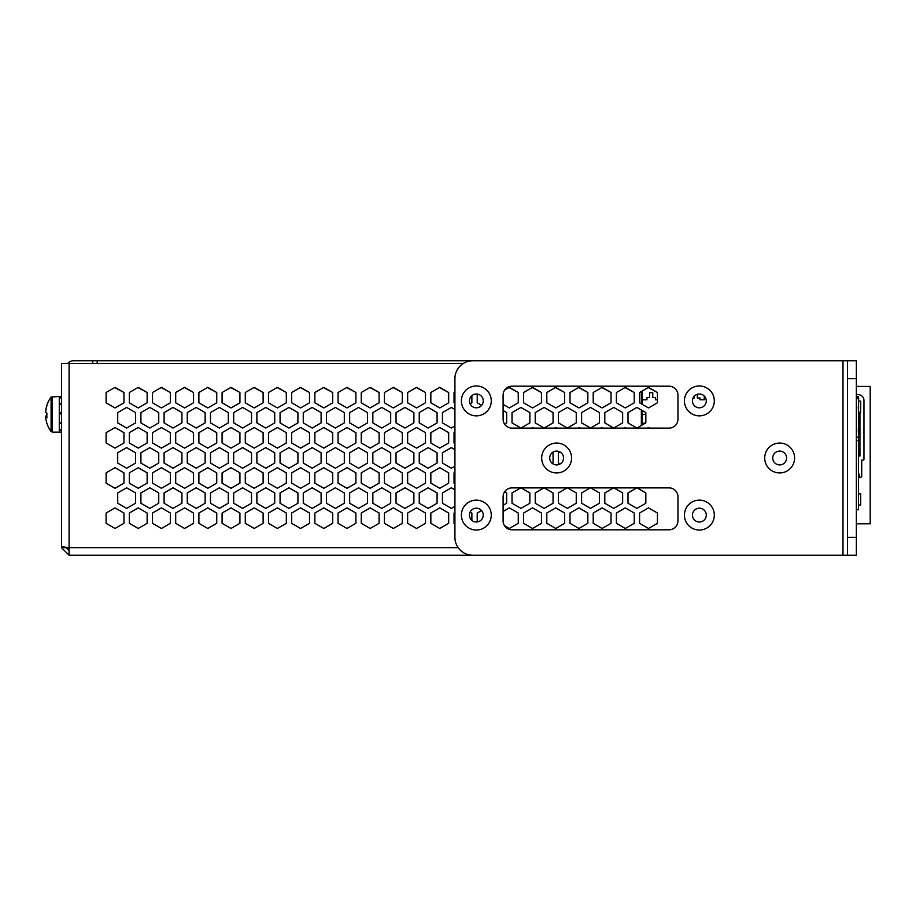<?xml version="1.0" encoding="UTF-8"?>
<svg xmlns="http://www.w3.org/2000/svg" width="916" height="916" viewBox="0 0 916 916"><rect width="100%" height="100%" fill="white"/><g stroke="black" fill="none" stroke-linecap="round" stroke-linejoin="round"><path stroke-width="1.37" d="M856.368 398.655L858.601 398.655L858.464 453.901M858.555 453.901L858.555 454.164A1.111 1.111 0 0 1 858.464 454.588M858.601 398.655L858.601 397.544A1.111 1.111 0 0 0 858.464 397.12M859.139 505.048L858.464 505.85M859.139 401.116L858.601 400.452M858.601 412.269L860.697 412.269L860.697 401.116L858.601 401.116M858.464 493.896L860.697 493.896L860.697 505.048L858.464 505.048M858.464 397.544L858.464 396.433L856.368 396.433M858.464 440.504L858.464 509.731L856.368 509.731M704.267 396.033L704.267 399.777L700.03 399.777L700.03 397.991L697.351 397.991L697.351 394.292M642.265 404.345L642.265 391.876L641.372 391.876L641.372 403.83L639.586 402.8L639.586 392.506L648.207 387.525L657.436 392.506L657.436 402.8L648.517 407.952L639.586 402.8L639.586 392.506L648.517 387.353L657.436 392.506L657.436 399.777L655.421 399.777L657.436 399.777L655.421 399.777L657.436 399.777L655.421 399.777L655.421 397.544L652.753 397.544L652.753 392.643L649.627 392.643L649.627 397.544L646.948 397.544L646.948 399.777L642.265 399.777M704.267 399.777L700.03 399.777M858.601 440.504L856.368 440.504M642.265 414.501L645.837 414.501L645.837 422.894L636.918 428.035L627.998 422.894L627.998 412.589L636.918 407.437L645.837 412.589L645.837 422.894L642.711 423.421L642.265 424.955L642.265 410.528M641.372 399.685L642.265 399.685M641.372 425.471L641.372 410.013L636.918 407.437L627.998 412.589L627.998 422.894L636.918 428.035L641.372 425.471M694.236 396.273L694.236 397.991L693.091 397.991M858.601 397.544L856.368 397.544M859.162 477.167L860.651 477.167M860.834 477.167A0.893 0.893 0 0 0 861.727 476.274L861.727 460.072L862.883 460.072M857.971 394.647L857.376 394.647A5.794 5.794 0 0 0 856.368 394.739M861.727 476.274L861.727 460.072L863.067 460.072A0.893 0.893 0 0 0 863.96 459.179L863.96 400.452A5.794 5.794 0 0 0 858.155 394.647L857.559 394.647A5.794 5.794 0 0 0 856.368 394.773A5.794 5.794 0 0 1 857.559 394.647L858.155 394.647M858.658 456.054L859.941 456.054L859.941 412.269M861.727 460.072L863.067 460.072M863.96 459.179L863.96 400.452M92.734 363.434L92.734 360.755L801.397 360.755M92.734 360.755L73.555 360.755A7.58 7.58 0 0 0 67.773 363.434M97.188 363.434L97.188 360.755M114.729 387.525L123.958 392.506L123.958 402.8L115.038 407.952L106.107 402.8L106.107 392.506L115.038 387.353L123.958 392.506L123.958 402.8L115.038 407.952L106.107 402.8L106.107 392.506L114.729 387.525M137.927 387.525L147.144 392.506L147.144 402.8L138.224 407.952L129.305 402.8L129.305 392.506L138.224 387.353L147.144 392.506L147.144 402.8L138.224 407.952L129.305 402.8L129.305 392.506L137.927 387.525M161.124 387.525L170.342 392.506L170.342 402.8L161.422 407.952L152.503 402.8L152.503 392.506L161.422 387.353L170.342 392.506L170.342 402.8L161.422 407.952L152.503 402.8L152.503 392.506L161.124 387.525M184.322 387.525L193.539 392.506L193.539 402.8L184.62 407.952L175.7 402.8L175.7 392.506L184.62 387.353L193.539 392.506L193.539 402.8L184.62 407.952L175.7 402.8L175.7 392.506L184.322 387.525M207.508 387.525L216.737 392.506L216.737 402.8L207.806 407.952L198.886 402.8L198.886 392.506L207.806 387.353L216.737 392.506L216.737 402.8L207.806 407.952L198.886 402.8L198.886 392.506L207.508 387.525M230.706 387.525L239.923 392.506L239.923 402.8L231.004 407.952L222.084 402.8L222.084 392.506L231.004 387.353L239.923 392.506L239.923 402.8L231.004 407.952L222.084 402.8L222.084 392.506L230.706 387.525M253.904 387.525L263.121 392.506L263.121 402.8L254.201 407.952L245.282 402.8L245.282 392.506L254.201 387.353L263.121 392.506L263.121 402.8L254.201 407.952L245.282 402.8L245.282 392.506L253.904 387.525M277.101 387.525L286.319 392.506L286.319 402.8L277.399 407.952L268.48 402.8L268.48 392.506L277.399 387.353L286.319 392.506L286.319 402.8L277.399 407.952L268.48 402.8L268.48 392.506L277.101 387.525M300.288 387.525L309.516 392.506L309.516 402.8L300.585 407.952L291.666 402.8L291.666 392.506L300.585 387.353L309.516 392.506L309.516 402.8L300.585 407.952L291.666 402.8L291.666 392.506L300.288 387.525M323.485 387.525L332.703 392.506L332.703 402.8L323.783 407.952L314.864 402.8L314.864 392.506L323.783 387.353L332.703 392.506L332.703 402.8L323.783 407.952L314.864 402.8L314.864 392.506L323.485 387.525M346.683 387.525L355.9 392.506L355.9 402.8L346.981 407.952L338.061 402.8L338.061 392.506L346.981 387.353L355.9 392.506L355.9 402.8L346.981 407.952L338.061 402.8L338.061 392.506L346.683 387.525M369.881 387.525L379.098 392.506L379.098 402.8L370.179 407.952L361.259 402.8L361.259 392.506L370.179 387.353L379.098 392.506L379.098 402.8L370.179 407.952L361.259 402.8L361.259 392.506L369.881 387.525M393.067 387.525L402.296 392.506L402.296 402.8L393.365 407.952L384.445 402.8L384.445 392.506L393.365 387.353L402.296 392.506L402.296 402.8L393.365 407.952L384.445 402.8L384.445 392.506L393.067 387.525M416.265 387.525L425.482 392.506L425.482 402.8L416.562 407.952L407.643 402.8L407.643 392.506L416.562 387.353L425.482 392.506L425.482 402.8L416.562 407.952L407.643 402.8L407.643 392.506L416.265 387.525M439.462 387.525L448.68 392.506L448.68 402.8L439.76 407.952L430.841 402.8L430.841 392.506L439.76 387.353L448.68 392.506L448.68 402.8L439.76 407.952L430.841 402.8L430.841 392.506L439.462 387.525M509.044 387.525L518.261 392.506L518.261 402.8L509.342 407.952L503.102 404.345L509.342 407.952L518.261 402.8L518.261 392.506L509.342 387.353L504.67 390.044L509.044 387.525M532.242 387.525L541.459 392.506L541.459 402.8L532.54 407.952L523.62 402.8L523.62 392.506L532.54 387.353L541.459 392.506L541.459 402.8L532.54 407.952L523.62 402.8L523.62 392.506L532.242 387.525M555.428 387.525L564.657 392.506L564.657 402.8L555.737 407.952L546.806 402.8L546.806 392.506L555.737 387.353L564.657 392.506L564.657 402.8L555.737 407.952L546.806 402.8L546.806 392.506L555.428 387.525M578.626 387.525L587.843 392.506L587.843 402.8L578.923 407.952L570.004 402.8L570.004 392.506L578.923 387.353L587.843 392.506L587.843 402.8L578.923 407.952L570.004 402.8L570.004 392.506L578.626 387.525M601.823 387.525L611.041 392.506L611.041 402.8L602.121 407.952L593.202 402.8L593.202 392.506L602.121 387.353L611.041 392.506L611.041 402.8L602.121 407.952L593.202 402.8L593.202 392.506L601.823 387.525M625.021 387.525L634.238 392.506L634.238 402.8L625.319 407.952L616.399 402.8L616.399 392.506L625.319 387.353L634.238 392.506L634.238 402.8L625.319 407.952L616.399 402.8L616.399 392.506L625.021 387.525M67.315 547.516A7.58 7.58 0 0 0 69.089 549.325M454.038 392.506L454.92 391.991L454.038 392.506L454.038 402.8L454.038 392.506M471.877 395.62L471.877 402.8L470.08 403.841L471.877 402.8L471.877 395.62M454.92 403.315L454.038 402.8L454.92 403.315L454.92 391.991M481.633 405.341L477.225 402.8L477.225 394.052L477.225 402.8L481.633 405.341M649.238 487.885L647.795 487.885L649.238 487.885M647.486 428.115L648.517 427.52L649.536 428.115M135.557 492.934L135.557 503.239L126.626 508.391L117.706 503.239L117.706 492.934L126.626 487.781L135.557 492.934L126.626 487.781L117.706 492.934L117.706 503.239L126.626 508.391L135.557 503.239L135.557 492.934M106.107 472.851L115.038 467.698L123.958 472.851L123.958 483.156L115.038 488.297L106.107 483.156L106.107 472.851L106.107 483.156L115.038 488.297L123.958 483.156L123.958 472.851L115.038 467.698L106.107 472.851M106.107 432.673L115.038 427.52L123.958 432.673L123.958 442.978L115.038 448.13L106.107 442.978L106.107 432.673L106.107 442.978L115.038 448.13L123.958 442.978L123.958 432.673L115.038 427.52L106.107 432.673M639.586 513.029L648.517 507.876L657.436 513.029L657.436 523.322L648.517 528.475L639.586 523.322L639.586 513.029L639.586 523.322L648.517 528.475L657.436 523.322L657.436 513.029L648.517 507.876L639.586 513.029M624.3 428.115L625.319 427.52L626.338 428.115L625.319 427.52L624.3 428.115M601.102 428.115L602.121 427.52L603.14 428.115L602.121 427.52L601.102 428.115M181.941 452.767L181.941 463.061L173.021 468.213L164.101 463.061L164.101 452.767L173.021 447.615L181.941 452.767L173.021 447.615L164.101 452.767L164.101 463.061L173.021 468.213L181.941 463.061L181.941 452.767M158.743 452.767L158.743 463.061L149.823 468.213L140.904 463.061L140.904 452.767L149.823 447.615L158.743 452.767L149.823 447.615L140.904 452.767L140.904 463.061L149.823 468.213L158.743 463.061L158.743 452.767M645.837 492.934L645.837 503.239L636.918 508.391L627.998 503.239L627.998 492.934L636.746 487.885L627.998 492.934L627.998 503.239L636.918 508.391L645.837 503.239L645.837 492.934L637.089 487.885L645.837 492.934M622.64 492.934L622.64 503.239L613.72 508.391L604.8 503.239L604.8 492.934L613.548 487.885L604.8 492.934L604.8 503.239L613.72 508.391L622.64 503.239L622.64 492.934L613.892 487.885L622.64 492.934M599.442 492.934L599.442 503.239L590.522 508.391L581.603 503.239L581.603 492.934L590.351 487.885L581.603 492.934L581.603 503.239L590.522 508.391L599.442 503.239L599.442 492.934L590.694 487.885L599.442 492.934M576.256 492.934L576.256 503.239L567.325 508.391L558.405 503.239L558.405 492.934L567.164 487.885L558.405 492.934L558.405 503.239L567.325 508.391L576.256 503.239L576.256 492.934L567.496 487.885L576.256 492.934M553.058 492.934L553.058 503.239L544.138 508.391L535.219 503.239L535.219 492.934L543.967 487.885L535.219 492.934L535.219 503.239L544.138 508.391L553.058 503.239L553.058 492.934L544.31 487.885L553.058 492.934M529.86 492.934L529.86 503.239L520.941 508.391L512.021 503.239L512.021 492.934L520.769 487.885L512.021 492.934L512.021 503.239L520.941 508.391L529.86 503.239L529.86 492.934L521.112 487.885L529.86 492.934M205.138 452.767L205.138 463.061L196.219 468.213L187.288 463.061L187.288 452.767L196.219 447.615L205.138 452.767L196.219 447.615L187.288 452.767L187.288 463.061L196.219 468.213L205.138 463.061L205.138 452.767M228.324 452.767L228.324 463.061L219.405 468.213L210.485 463.061L210.485 452.767L219.405 447.615L228.324 452.767L219.405 447.615L210.485 452.767L210.485 463.061L219.405 468.213L228.324 463.061L228.324 452.767M251.522 452.767L251.522 463.061L242.603 468.213L233.683 463.061L233.683 452.767L242.603 447.615L251.522 452.767L242.603 447.615L233.683 452.767L233.683 463.061L242.603 468.213L251.522 463.061L251.522 452.767M274.72 452.767L274.72 463.061L265.8 468.213L256.881 463.061L256.881 452.767L265.8 447.615L274.72 452.767L265.8 447.615L256.881 452.767L256.881 463.061L265.8 468.213L274.72 463.061L274.72 452.767M297.918 452.767L297.918 463.061L288.998 468.213L280.067 463.061L280.067 452.767L288.998 447.615L297.918 452.767L288.998 447.615L280.067 452.767L280.067 463.061L288.998 468.213L297.918 463.061L297.918 452.767M321.104 452.767L321.104 463.061L312.184 468.213L303.265 463.061L303.265 452.767L312.184 447.615L321.104 452.767L312.184 447.615L303.265 452.767L303.265 463.061L312.184 468.213L321.104 463.061L321.104 452.767M344.301 452.767L344.301 463.061L335.382 468.213L326.462 463.061L326.462 452.767L335.382 447.615L344.301 452.767L335.382 447.615L326.462 452.767L326.462 463.061L335.382 468.213L344.301 463.061L344.301 452.767M367.499 452.767L367.499 463.061L358.58 468.213L349.66 463.061L349.66 452.767L358.58 447.615L367.499 452.767L358.58 447.615L349.66 452.767L349.66 463.061L358.58 468.213L367.499 463.061L367.499 452.767M506.663 492.934L506.663 503.239L503.102 505.3L506.663 503.239L506.663 492.934L504.659 491.778L506.663 492.934M454.92 506.33L451.359 508.391L442.439 503.239L442.439 492.934L451.359 487.781L454.92 489.842L451.359 487.781L442.439 492.934L442.439 503.239L451.359 508.391L454.92 506.33L454.92 489.842M437.081 492.934L437.081 503.239L428.161 508.391L419.242 503.239L419.242 492.934L428.161 487.781L437.081 492.934L428.161 487.781L419.242 492.934L419.242 503.239L428.161 508.391L437.081 503.239L437.081 492.934M413.883 492.934L413.883 503.239L404.964 508.391L396.044 503.239L396.044 492.934L404.964 487.781L413.883 492.934L404.964 487.781L396.044 492.934L396.044 503.239L404.964 508.391L413.883 503.239L413.883 492.934M390.697 492.934L390.697 503.239L381.777 508.391L372.846 503.239L372.846 492.934L381.777 487.781L390.697 492.934L381.777 487.781L372.846 492.934L372.846 503.239L381.777 508.391L390.697 503.239L390.697 492.934M367.499 492.934L367.499 503.239L358.58 508.391L349.66 503.239L349.66 492.934L358.58 487.781L367.499 492.934L358.58 487.781L349.66 492.934L349.66 503.239L358.58 508.391L367.499 503.239L367.499 492.934M344.301 492.934L344.301 503.239L335.382 508.391L326.462 503.239L326.462 492.934L335.382 487.781L344.301 492.934L335.382 487.781L326.462 492.934L326.462 503.239L335.382 508.391L344.301 503.239L344.301 492.934M321.104 492.934L321.104 503.239L312.184 508.391L303.265 503.239L303.265 492.934L312.184 487.781L321.104 492.934L312.184 487.781L303.265 492.934L303.265 503.239L312.184 508.391L321.104 503.239L321.104 492.934M297.918 492.934L297.918 503.239L288.998 508.391L280.067 503.239L280.067 492.934L288.998 487.781L297.918 492.934L288.998 487.781L280.067 492.934L280.067 503.239L288.998 508.391L297.918 503.239L297.918 492.934M274.72 492.934L274.72 503.239L265.8 508.391L256.881 503.239L256.881 492.934L265.8 487.781L274.72 492.934L265.8 487.781L256.881 492.934L256.881 503.239L265.8 508.391L274.72 503.239L274.72 492.934M251.522 492.934L251.522 503.239L242.603 508.391L233.683 503.239L233.683 492.934L242.603 487.781L251.522 492.934L242.603 487.781L233.683 492.934L233.683 503.239L242.603 508.391L251.522 503.239L251.522 492.934M228.324 492.934L228.324 503.239L219.405 508.391L210.485 503.239L210.485 492.934L219.405 487.781L228.324 492.934L219.405 487.781L210.485 492.934L210.485 503.239L219.405 508.391L228.324 503.239L228.324 492.934M205.138 492.934L205.138 503.239L196.219 508.391L187.288 503.239L187.288 492.934L196.219 487.781L205.138 492.934L196.219 487.781L187.288 492.934L187.288 503.239L196.219 508.391L205.138 503.239L205.138 492.934M181.941 492.934L181.941 503.239L173.021 508.391L164.101 503.239L164.101 492.934L173.021 487.781L181.941 492.934L173.021 487.781L164.101 492.934L164.101 503.239L173.021 508.391L181.941 503.239L181.941 492.934M158.743 492.934L158.743 503.239L149.823 508.391L140.904 503.239L140.904 492.934L149.823 487.781L158.743 492.934L149.823 487.781L140.904 492.934L140.904 503.239L149.823 508.391L158.743 503.239L158.743 492.934M152.503 472.851L161.422 467.698L170.342 472.851L170.342 483.156L161.422 488.297L152.503 483.156L152.503 472.851L152.503 483.156L161.422 488.297L170.342 483.156L170.342 472.851L161.422 467.698L152.503 472.851M129.305 472.851L138.224 467.698L147.144 472.851L147.144 483.156L138.224 488.297L129.305 483.156L129.305 472.851L129.305 483.156L138.224 488.297L147.144 483.156L147.144 472.851L138.224 467.698L129.305 472.851M616.399 513.029L625.319 507.876L634.238 513.029L634.238 523.322L625.319 528.475L616.399 523.322L616.399 513.029L616.399 523.322L625.319 528.475L634.238 523.322L634.238 513.029L625.319 507.876L616.399 513.029M593.202 513.029L602.121 507.876L611.041 513.029L611.041 523.322L602.121 528.475L593.202 523.322L593.202 513.029L593.202 523.322L602.121 528.475L611.041 523.322L611.041 513.029L602.121 507.876L593.202 513.029M570.004 513.029L578.923 507.876L587.843 513.029L587.843 523.322L578.923 528.475L570.004 523.322L570.004 513.029L570.004 523.322L578.923 528.475L587.843 523.322L587.843 513.029L578.923 507.876L570.004 513.029M546.806 513.029L555.737 507.876L564.657 513.029L564.657 523.322L555.737 528.475L546.806 523.322L546.806 513.029L546.806 523.322L555.737 528.475L564.657 523.322L564.657 513.029L555.737 507.876L546.806 513.029M523.62 513.029L532.54 507.876L541.459 513.029L541.459 523.322L532.54 528.475L523.62 523.322L523.62 513.029L523.62 523.322L532.54 528.475L541.459 523.322L541.459 513.029L532.54 507.876L523.62 513.029M503.102 511.483L509.342 507.876L518.261 513.029L518.261 523.322L509.342 528.475L504.487 525.67L509.342 528.475L518.261 523.322L518.261 513.029L509.342 507.876L503.102 511.483M175.7 472.851L184.62 467.698L193.539 472.851L193.539 483.156L184.62 488.297L175.7 483.156L175.7 472.851L175.7 483.156L184.62 488.297L193.539 483.156L193.539 472.851L184.62 467.698L175.7 472.851M198.886 472.851L207.806 467.698L216.737 472.851L216.737 483.156L207.806 488.297L198.886 483.156L198.886 472.851L198.886 483.156L207.806 488.297L216.737 483.156L216.737 472.851L207.806 467.698L198.886 472.851M222.084 472.851L231.004 467.698L239.923 472.851L239.923 483.156L231.004 488.297L222.084 483.156L222.084 472.851L222.084 483.156L231.004 488.297L239.923 483.156L239.923 472.851L231.004 467.698L222.084 472.851M245.282 472.851L254.201 467.698L263.121 472.851L263.121 483.156L254.201 488.297L245.282 483.156L245.282 472.851L245.282 483.156L254.201 488.297L263.121 483.156L263.121 472.851L254.201 467.698L245.282 472.851M268.48 472.851L277.399 467.698L286.319 472.851L286.319 483.156L277.399 488.297L268.48 483.156L268.48 472.851L268.48 483.156L277.399 488.297L286.319 483.156L286.319 472.851L277.399 467.698L268.48 472.851M291.666 472.851L300.585 467.698L309.516 472.851L309.516 483.156L300.585 488.297L291.666 483.156L291.666 472.851L291.666 483.156L300.585 488.297L309.516 483.156L309.516 472.851L300.585 467.698L291.666 472.851M314.864 472.851L323.783 467.698L332.703 472.851L332.703 483.156L323.783 488.297L314.864 483.156L314.864 472.851L314.864 483.156L323.783 488.297L332.703 483.156L332.703 472.851L323.783 467.698L314.864 472.851M338.061 472.851L346.981 467.698L355.9 472.851L355.9 483.156L346.981 488.297L338.061 483.156L338.061 472.851L338.061 483.156L346.981 488.297L355.9 483.156L355.9 472.851L346.981 467.698L338.061 472.851M477.225 513.029L481.53 510.533L477.225 513.029L477.225 521.948L477.225 513.029M454.038 513.029L454.92 512.513L454.038 513.029L454.038 523.322L454.038 513.029M470.137 512.021L471.877 513.029L471.877 520.38L471.877 513.029L470.137 512.021M454.92 523.837L454.038 523.322L454.92 523.837L454.92 512.513M430.841 513.029L439.76 507.876L448.68 513.029L448.68 523.322L439.76 528.475L430.841 523.322L430.841 513.029L430.841 523.322L439.76 528.475L448.68 523.322L448.68 513.029L439.76 507.876L430.841 513.029M407.643 513.029L416.562 507.876L425.482 513.029L425.482 523.322L416.562 528.475L407.643 523.322L407.643 513.029L407.643 523.322L416.562 528.475L425.482 523.322L425.482 513.029L416.562 507.876L407.643 513.029M384.445 513.029L393.365 507.876L402.296 513.029L402.296 523.322L393.365 528.475L384.445 523.322L384.445 513.029L384.445 523.322L393.365 528.475L402.296 523.322L402.296 513.029L393.365 507.876L384.445 513.029M361.259 513.029L370.179 507.876L379.098 513.029L379.098 523.322L370.179 528.475L361.259 523.322L361.259 513.029L361.259 523.322L370.179 528.475L379.098 523.322L379.098 513.029L370.179 507.876L361.259 513.029M338.061 513.029L346.981 507.876L355.9 513.029L355.9 523.322L346.981 528.475L338.061 523.322L338.061 513.029L338.061 523.322L346.981 528.475L355.9 523.322L355.9 513.029L346.981 507.876L338.061 513.029M314.864 513.029L323.783 507.876L332.703 513.029L332.703 523.322L323.783 528.475L314.864 523.322L314.864 513.029L314.864 523.322L323.783 528.475L332.703 523.322L332.703 513.029L323.783 507.876L314.864 513.029M291.666 513.029L300.585 507.876L309.516 513.029L309.516 523.322L300.585 528.475L291.666 523.322L291.666 513.029L291.666 523.322L300.585 528.475L309.516 523.322L309.516 513.029L300.585 507.876L291.666 513.029M268.48 513.029L277.399 507.876L286.319 513.029L286.319 523.322L277.399 528.475L268.48 523.322L268.48 513.029L268.48 523.322L277.399 528.475L286.319 523.322L286.319 513.029L277.399 507.876L268.48 513.029M245.282 513.029L254.201 507.876L263.121 513.029L263.121 523.322L254.201 528.475L245.282 523.322L245.282 513.029L245.282 523.322L254.201 528.475L263.121 523.322L263.121 513.029L254.201 507.876L245.282 513.029M222.084 513.029L231.004 507.876L239.923 513.029L239.923 523.322L231.004 528.475L222.084 523.322L222.084 513.029L222.084 523.322L231.004 528.475L239.923 523.322L239.923 513.029L231.004 507.876L222.084 513.029M198.886 513.029L207.806 507.876L216.737 513.029L216.737 523.322L207.806 528.475L198.886 523.322L198.886 513.029L198.886 523.322L207.806 528.475L216.737 523.322L216.737 513.029L207.806 507.876L198.886 513.029M175.7 513.029L184.62 507.876L193.539 513.029L193.539 523.322L184.62 528.475L175.7 523.322L175.7 513.029L175.7 523.322L184.62 528.475L193.539 523.322L193.539 513.029L184.62 507.876L175.7 513.029M152.503 513.029L161.422 507.876L170.342 513.029L170.342 523.322L161.422 528.475L152.503 523.322L152.503 513.029L152.503 523.322L161.422 528.475L170.342 523.322L170.342 513.029L161.422 507.876L152.503 513.029M129.305 513.029L138.224 507.876L147.144 513.029L147.144 523.322L138.224 528.475L129.305 523.322L129.305 513.029L129.305 523.322L138.224 528.475L147.144 523.322L147.144 513.029L138.224 507.876L129.305 513.029M577.904 428.115L578.923 427.52L579.954 428.115L578.923 427.52L577.904 428.115M554.707 428.115L555.737 427.52L556.756 428.115L555.737 427.52L554.707 428.115M531.52 428.115L532.54 427.52L533.559 428.115L532.54 427.52L531.52 428.115M509.147 427.635L509.937 427.864L509.147 427.635A8.92 8.92 0 0 0 509.937 427.864M454.038 432.673L454.92 432.157L454.038 432.673L454.038 442.978L454.038 432.673M454.92 443.493L454.038 442.978L454.92 443.493L454.92 432.157M430.841 432.673L439.76 427.52L448.68 432.673L448.68 442.978L439.76 448.13L430.841 442.978L430.841 432.673L430.841 442.978L439.76 448.13L448.68 442.978L448.68 432.673L439.76 427.52L430.841 432.673M407.643 432.673L416.562 427.52L425.482 432.673L425.482 442.978L416.562 448.13L407.643 442.978L407.643 432.673L407.643 442.978L416.562 448.13L425.482 442.978L425.482 432.673L416.562 427.52L407.643 432.673M384.445 432.673L393.365 427.52L402.296 432.673L402.296 442.978L393.365 448.13L384.445 442.978L384.445 432.673L384.445 442.978L393.365 448.13L402.296 442.978L402.296 432.673L393.365 427.52L384.445 432.673M361.259 432.673L370.179 427.52L379.098 432.673L379.098 442.978L370.179 448.13L361.259 442.978L361.259 432.673L361.259 442.978L370.179 448.13L379.098 442.978L379.098 432.673L370.179 427.52L361.259 432.673M338.061 432.673L346.981 427.52L355.9 432.673L355.9 442.978L346.981 448.13L338.061 442.978L338.061 432.673L338.061 442.978L346.981 448.13L355.9 442.978L355.9 432.673L346.981 427.52L338.061 432.673M314.864 432.673L323.783 427.52L332.703 432.673L332.703 442.978L323.783 448.13L314.864 442.978L314.864 432.673L314.864 442.978L323.783 448.13L332.703 442.978L332.703 432.673L323.783 427.52L314.864 432.673M291.666 432.673L300.585 427.52L309.516 432.673L309.516 442.978L300.585 448.13L291.666 442.978L291.666 432.673L291.666 442.978L300.585 448.13L309.516 442.978L309.516 432.673L300.585 427.52L291.666 432.673M268.48 432.673L277.399 427.52L286.319 432.673L286.319 442.978L277.399 448.13L268.48 442.978L268.48 432.673L268.48 442.978L277.399 448.13L286.319 442.978L286.319 432.673L277.399 427.52L268.48 432.673M245.282 432.673L254.201 427.52L263.121 432.673L263.121 442.978L254.201 448.13L245.282 442.978L245.282 432.673L245.282 442.978L254.201 448.13L263.121 442.978L263.121 432.673L254.201 427.52L245.282 432.673M222.084 432.673L231.004 427.52L239.923 432.673L239.923 442.978L231.004 448.13L222.084 442.978L222.084 432.673L222.084 442.978L231.004 448.13L239.923 442.978L239.923 432.673L231.004 427.52L222.084 432.673M361.259 472.851L370.179 467.698L379.098 472.851L379.098 483.156L370.179 488.297L361.259 483.156L361.259 472.851L361.259 483.156L370.179 488.297L379.098 483.156L379.098 472.851L370.179 467.698L361.259 472.851M384.445 472.851L393.365 467.698L402.296 472.851L402.296 483.156L393.365 488.297L384.445 483.156L384.445 472.851L384.445 483.156L393.365 488.297L402.296 483.156L402.296 472.851L393.365 467.698L384.445 472.851M407.643 472.851L416.562 467.698L425.482 472.851L425.482 483.156L416.562 488.297L407.643 483.156L407.643 472.851L407.643 483.156L416.562 488.297L425.482 483.156L425.482 472.851L416.562 467.698L407.643 472.851M430.841 472.851L439.76 467.698L448.68 472.851L448.68 483.156L439.76 488.297L430.841 483.156L430.841 472.851L430.841 483.156L439.76 488.297L448.68 483.156L448.68 472.851L439.76 467.698L430.841 472.851M454.038 472.851L454.92 472.335L454.038 472.851L454.038 483.156L454.038 472.851M454.92 483.671L454.038 483.156L454.92 483.671L454.92 472.335M533.261 487.885L531.818 487.885L533.261 487.885M556.459 487.885L555.016 487.885L556.459 487.885M579.645 487.885L578.202 487.885L579.645 487.885M602.842 487.885L601.4 487.885L602.842 487.885M626.04 487.885L624.597 487.885L626.04 487.885M129.305 432.673L138.224 427.52L147.144 432.673L147.144 442.978L138.224 448.13L129.305 442.978L129.305 432.673L129.305 442.978L138.224 448.13L147.144 442.978L147.144 432.673L138.224 427.52L129.305 432.673M152.503 432.673L161.422 427.52L170.342 432.673L170.342 442.978L161.422 448.13L152.503 442.978L152.503 432.673L152.503 442.978L161.422 448.13L170.342 442.978L170.342 432.673L161.422 427.52L152.503 432.673M175.7 432.673L184.62 427.52L193.539 432.673L193.539 442.978L184.62 448.13L175.7 442.978L175.7 432.673L175.7 442.978L184.62 448.13L193.539 442.978L193.539 432.673L184.62 427.52L175.7 432.673M198.886 432.673L207.806 427.52L216.737 432.673L216.737 442.978L207.806 448.13L198.886 442.978L198.886 432.673L198.886 442.978L207.806 448.13L216.737 442.978L216.737 432.673L207.806 427.52L198.886 432.673M135.557 412.589L135.557 422.894L126.626 428.035L117.706 422.894L117.706 412.589L126.626 407.437L135.557 412.589L126.626 407.437L117.706 412.589L117.706 422.894L126.626 428.035L135.557 422.894L135.557 412.589M135.557 452.767L135.557 463.061L126.626 468.213L117.706 463.061L117.706 452.767L126.626 447.615L135.557 452.767L126.626 447.615L117.706 452.767L117.706 463.061L126.626 468.213L135.557 463.061L135.557 452.767M622.64 412.589L622.64 422.894L613.72 428.035L604.8 422.894L604.8 412.589L613.72 407.437L622.64 412.589L613.72 407.437L604.8 412.589L604.8 422.894L613.72 428.035L622.64 422.894L622.64 412.589M228.324 412.589L228.324 422.894L219.405 428.035L210.485 422.894L210.485 412.589L219.405 407.437L228.324 412.589L219.405 407.437L210.485 412.589L210.485 422.894L219.405 428.035L228.324 422.894L228.324 412.589M205.138 412.589L205.138 422.894L196.219 428.035L187.288 422.894L187.288 412.589L196.219 407.437L205.138 412.589L196.219 407.437L187.288 412.589L187.288 422.894L196.219 428.035L205.138 422.894L205.138 412.589M181.941 412.589L181.941 422.894L173.021 428.035L164.101 422.894L164.101 412.589L173.021 407.437L181.941 412.589L173.021 407.437L164.101 412.589L164.101 422.894L173.021 428.035L181.941 422.894L181.941 412.589M158.743 412.589L158.743 422.894L149.823 428.035L140.904 422.894L140.904 412.589L149.823 407.437L158.743 412.589L149.823 407.437L140.904 412.589L140.904 422.894L149.823 428.035L158.743 422.894L158.743 412.589M560.042 464.011L558.405 463.061L558.405 452.767L559.894 451.909L558.405 452.767L558.405 463.061L560.042 464.011M553.058 452.767L553.058 463.061L552.382 463.45L553.058 463.061L553.058 452.767M454.92 466.152L451.359 468.213L442.439 463.061L442.439 452.767L451.359 447.615L454.92 449.676L451.359 447.615L442.439 452.767L442.439 463.061L451.359 468.213L454.92 466.152L454.92 449.676M437.081 452.767L437.081 463.061L428.161 468.213L419.242 463.061L419.242 452.767L428.161 447.615L437.081 452.767L428.161 447.615L419.242 452.767L419.242 463.061L428.161 468.213L437.081 463.061L437.081 452.767M413.883 452.767L413.883 463.061L404.964 468.213L396.044 463.061L396.044 452.767L404.964 447.615L413.883 452.767L404.964 447.615L396.044 452.767L396.044 463.061L404.964 468.213L413.883 463.061L413.883 452.767M390.697 452.767L390.697 463.061L381.777 468.213L372.846 463.061L372.846 452.767L381.777 447.615L390.697 452.767L381.777 447.615L372.846 452.767L372.846 463.061L381.777 468.213L390.697 463.061L390.697 452.767M251.522 412.589L251.522 422.894L242.603 428.035L233.683 422.894L233.683 412.589L242.603 407.437L251.522 412.589L242.603 407.437L233.683 412.589L233.683 422.894L242.603 428.035L251.522 422.894L251.522 412.589M274.72 412.589L274.72 422.894L265.8 428.035L256.881 422.894L256.881 412.589L265.8 407.437L274.72 412.589L265.8 407.437L256.881 412.589L256.881 422.894L265.8 428.035L274.72 422.894L274.72 412.589M297.918 412.589L297.918 422.894L288.998 428.035L280.067 422.894L280.067 412.589L288.998 407.437L297.918 412.589L288.998 407.437L280.067 412.589L280.067 422.894L288.998 428.035L297.918 422.894L297.918 412.589M321.104 412.589L321.104 422.894L312.184 428.035L303.265 422.894L303.265 412.589L312.184 407.437L321.104 412.589L312.184 407.437L303.265 412.589L303.265 422.894L312.184 428.035L321.104 422.894L321.104 412.589M344.301 412.589L344.301 422.894L335.382 428.035L326.462 422.894L326.462 412.589L335.382 407.437L344.301 412.589L335.382 407.437L326.462 412.589L326.462 422.894L335.382 428.035L344.301 422.894L344.301 412.589M367.499 412.589L367.499 422.894L358.58 428.035L349.66 422.894L349.66 412.589L358.58 407.437L367.499 412.589L358.58 407.437L349.66 412.589L349.66 422.894L358.58 428.035L367.499 422.894L367.499 412.589M390.697 412.589L390.697 422.894L381.777 428.035L372.846 422.894L372.846 412.589L381.777 407.437L390.697 412.589L381.777 407.437L372.846 412.589L372.846 422.894L381.777 428.035L390.697 422.894L390.697 412.589M413.883 412.589L413.883 422.894L404.964 428.035L396.044 422.894L396.044 412.589L404.964 407.437L413.883 412.589L404.964 407.437L396.044 412.589L396.044 422.894L404.964 428.035L413.883 422.894L413.883 412.589M437.081 412.589L437.081 422.894L428.161 428.035L419.242 422.894L419.242 412.589L428.161 407.437L437.081 412.589L428.161 407.437L419.242 412.589L419.242 422.894L428.161 428.035L437.081 422.894L437.081 412.589M454.92 425.974L451.359 428.035L442.439 422.894L442.439 412.589L451.359 407.437L454.92 409.498L451.359 407.437L442.439 412.589L442.439 422.894L451.359 428.035L454.92 425.974L454.92 409.498M474.385 407.54L474.98 407.689L474.385 407.54M506.663 412.589L506.663 422.894L504.567 424.097L506.663 422.894L506.663 412.589L503.102 410.528L506.663 412.589M529.86 412.589L529.86 422.894L520.941 428.035L512.021 422.894L512.021 412.589L520.941 407.437L529.86 412.589L520.941 407.437L512.021 412.589L512.021 422.894L520.941 428.035L529.86 422.894L529.86 412.589M553.058 412.589L553.058 422.894L544.138 428.035L535.219 422.894L535.219 412.589L544.138 407.437L553.058 412.589L544.138 407.437L535.219 412.589L535.219 422.894L544.138 428.035L553.058 422.894L553.058 412.589M576.256 412.589L576.256 422.894L567.325 428.035L558.405 422.894L558.405 412.589L567.325 407.437L576.256 412.589L567.325 407.437L558.405 412.589L558.405 422.894L567.325 428.035L576.256 422.894L576.256 412.589M599.442 412.589L599.442 422.894L590.522 428.035L581.603 422.894L581.603 412.589L590.522 407.437L599.442 412.589L590.522 407.437L581.603 412.589L581.603 422.894L590.522 428.035L599.442 422.894L599.442 412.589M106.107 523.322L106.107 513.029L115.038 507.876L123.958 513.029L123.958 523.322L115.038 528.475L106.107 523.322L115.038 528.475L123.958 523.322L123.958 513.029L115.038 507.876L106.107 513.029L106.107 523.322M463.37 363.434L69.089 363.434L69.089 555.245L806.859 555.245M61.509 500.766L61.509 547.654L69.089 555.245M61.509 547.654L65.963 547.654L69.089 550.779M458.172 547.654L69.089 547.654L61.509 546.715L61.509 363.434L69.089 363.434M504.487 525.67A8.92 8.92 0 0 1 503.102 520.895L503.102 496.804A8.92 8.92 0 0 1 504.659 491.778M504.567 424.097A8.92 8.92 0 0 1 503.102 419.196L503.102 395.105A8.92 8.92 0 0 1 504.67 390.044M684.424 515.09A14.942 14.942 0 0 1 699.366 500.147A14.942 14.942 0 0 1 714.308 515.09A14.942 14.942 0 0 1 699.366 530.032A14.942 14.942 0 0 1 684.424 515.09M706.27 515.09A6.916 6.916 0 0 0 699.366 508.185A6.916 6.916 0 0 0 692.45 515.09A6.916 6.916 0 0 0 699.366 522.005A6.916 6.916 0 0 0 706.27 515.09M684.424 400.91A14.942 14.942 0 0 1 699.366 385.968A14.942 14.942 0 0 1 714.308 400.91A14.942 14.942 0 0 1 699.366 415.853A14.942 14.942 0 0 1 684.424 400.91M706.27 400.91A6.916 6.916 0 0 0 699.366 393.995A6.916 6.916 0 0 0 692.45 400.91A6.916 6.916 0 0 0 699.366 407.815A6.916 6.916 0 0 0 706.27 400.91M764.711 458A14.942 14.942 0 0 1 779.653 443.058A14.942 14.942 0 0 1 794.596 458A14.942 14.942 0 0 1 779.653 472.942A14.942 14.942 0 0 1 764.711 458M786.569 458A6.916 6.916 0 0 0 779.653 451.084A6.916 6.916 0 0 0 772.738 458A6.916 6.916 0 0 0 779.653 464.916A6.916 6.916 0 0 0 786.569 458M541.677 458A14.942 14.942 0 0 1 556.63 443.058A14.942 14.942 0 0 1 571.573 458A14.942 14.942 0 0 1 556.63 472.942A14.942 14.942 0 0 1 541.677 458M563.535 458A6.916 6.916 0 0 0 556.63 451.084A6.916 6.916 0 0 0 549.715 458A6.916 6.916 0 0 0 556.63 464.916A6.916 6.916 0 0 0 563.535 458M461.389 515.09A14.942 14.942 0 0 1 476.331 500.147A14.942 14.942 0 0 1 491.274 515.09A14.942 14.942 0 0 1 476.331 530.032A14.942 14.942 0 0 1 461.389 515.09M483.247 515.09A6.916 6.916 0 0 0 476.331 508.185A6.916 6.916 0 0 0 469.427 515.09A6.916 6.916 0 0 0 476.331 522.005A6.916 6.916 0 0 0 483.247 515.09M461.389 400.91A14.942 14.942 0 0 1 476.331 385.968A14.942 14.942 0 0 1 491.274 400.91A14.942 14.942 0 0 1 476.331 415.853A14.942 14.942 0 0 1 461.389 400.91M483.247 400.91A6.916 6.916 0 0 0 476.331 393.995A6.916 6.916 0 0 0 469.427 400.91A6.916 6.916 0 0 0 476.331 407.815A6.916 6.916 0 0 0 483.247 400.91M847.449 537.394L856.368 537.394L856.368 555.245L847.449 555.245L847.449 360.755L856.368 360.755L856.368 378.606L847.449 378.606M856.368 537.394L856.368 378.606M847.449 360.755L842.995 360.755L842.995 555.245L847.449 555.245M503.102 419.196A8.92 8.92 0 0 0 512.021 428.115L669.035 428.115A8.92 8.92 0 0 0 677.955 419.196L677.955 395.105A8.92 8.92 0 0 0 669.035 386.186L512.021 386.186A8.92 8.92 0 0 0 503.102 395.105M503.102 520.895A8.92 8.92 0 0 0 512.021 529.814L669.035 529.814A8.92 8.92 0 0 0 677.955 520.895L677.955 496.804A8.92 8.92 0 0 0 669.035 487.885L512.021 487.885A8.92 8.92 0 0 0 503.102 496.804M842.995 555.245L472.77 555.245A17.839 17.839 0 0 1 454.92 537.394L454.92 378.606A17.839 17.839 0 0 1 472.77 360.755L842.995 360.755M856.368 523.792L870.2 523.792L870.2 386.403L856.368 386.403M51.09 431.31L51.09 397.097A28.991 28.991 0 0 0 46.865 405.319A28.659 3.527 26.7 0 0 46.934 405.834A28.9 28.625 0 0 0 45.8 410.769L45.8 410.139A28.9 28.625 180 0 1 46.934 405.204A28.659 3.527 26.7 0 0 46.865 405.319M61.509 430.36L59.277 430.36L59.277 432.134L59.277 396.445L51.09 397.097M45.8 410.769L45.8 412.543A28.9 3.973 180 0 0 46.934 413.231A28.659 25.408 105.4 0 0 46.842 415.509A28.659 25.408 105.4 0 0 46.934 417.776A28.9 3.973 0 0 1 45.8 417.089L45.8 418.44A28.9 28.625 0 0 0 46.934 423.375A28.659 3.527 153.3 0 1 46.865 423.249A28.659 3.527 153.3 0 1 46.842 423.112M46.842 415.383A28.9 3.973 0 0 0 45.8 416.024L45.8 417.089L46.888 417.078M46.865 414.284A28.659 25.408 74.6 0 1 46.842 413.196M45.8 416.024L46.853 416.047M61.509 403.578L59.277 402.994L59.277 397.899L61.509 397.899M61.509 396.479L59.277 396.445L59.277 397.315L61.509 397.555M61.509 423.616L59.277 423.616L59.277 429.57L61.509 429.936M61.509 413.906L59.277 413.906L59.277 422.161L61.509 422.814M61.509 404.322L59.277 404.322L59.277 412.257L61.509 412.99M858.601 437.195L856.368 437.195M52.384 431.963L52.384 396.445M858.464 479.091L859.277 475.965M858.464 456.431L859.277 453.305M858.601 433.508L859.277 430.646M858.601 427.337L859.277 430.199M858.555 449.893L859.277 452.859M858.464 472.393L859.277 475.519M856.368 432.89L856.769 430.646M856.368 410.231L856.769 407.986M856.368 405.296L856.769 407.54M856.368 427.955L856.769 430.199M46.865 423.249A28.991 28.991 0 0 0 51.09 431.47L52.384 432.134L61.509 432.134"/></g></svg>
